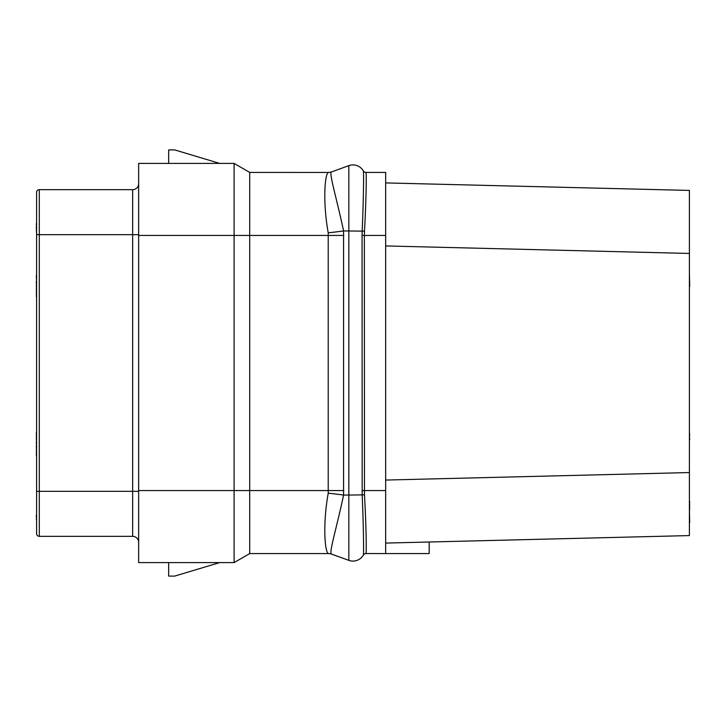 <?xml version="1.0" encoding="UTF-8"?>
<svg xmlns="http://www.w3.org/2000/svg" width="726" height="726" viewBox="0 0 726 726"><rect width="100%" height="100%" fill="white"/><g stroke="black" fill="none" stroke-linecap="round" stroke-linejoin="round"><path stroke-width="1.09" d="M689.401 190.421L385.66 182.916L689.401 190.421L689.401 535.579L385.66 543.084L429.184 542.004L429.184 553.584L385.66 553.584L385.66 172.416L365.94 172.416A3.004 3.004 0 0 1 363.345 170.909L363.363 170.946C363.817 171.118 363.608 198.906 362.174 230.941L362.065 235.442L364.352 235.442L364.479 231.14C366.267 199.841 366.539 172.824 365.968 172.452L365.94 172.416A3.004 3.004 0 0 1 363.345 170.909A12.006 12.006 0 0 0 348.843 165.637A12.006 12.006 0 0 1 363.363 170.946A3.004 2.995 -29.8 0 0 365.968 172.452M385.66 553.584L365.968 553.548C366.539 553.176 366.267 526.159 364.479 494.86L364.352 235.442L385.66 235.442M365.94 553.584A3.004 3.004 0 0 0 363.345 555.091L363.363 555.054C363.817 554.882 363.608 527.094 362.174 495.059L362.065 235.442M330.856 553.865L348.843 560.363A12.006 12.006 0 0 0 363.363 555.054L363.336 555.1M364.479 494.86L348.843 495.059L348.843 165.637L331.619 171.899C328.442 171.844 336.855 198.888 343.579 230.941L343.579 495.059L348.843 495.059L348.843 560.363L331.619 554.101C328.433 554.156 336.846 527.112 343.579 495.059A44.803 4.483 6 0 0 328.225 493.19L328.225 232.81C322.562 201.429 324.84 172.861 328.524 172.443L249.699 172.416L234.099 163.404L138.648 163.404L138.648 562.596L234.099 562.596L234.099 235.442L138.648 235.442M331.7 554.129A9.002 9.002 -170 0 0 328.624 553.584L328.524 553.557C324.84 553.139 322.571 524.571 328.225 493.19M330.593 172.198L331.709 171.871A9.002 9.002 0 0 1 328.624 172.416L328.524 172.443A9.048 9.002 97.2 0 0 331.619 171.899M364.479 231.14L343.579 230.941A44.812 4.456 -6 0 1 328.225 232.81M343.861 235.442L249.699 235.442L249.699 490.558L138.648 490.558M234.099 163.404L234.099 235.442L249.699 235.442L249.699 172.416M328.624 553.584L249.699 553.584L249.699 490.558L343.861 490.558M249.699 553.584L234.099 562.596M168.659 562.596L168.659 576.099L174.667 576.099L219.688 562.596M219.688 163.404L174.667 149.901L168.659 149.901L168.659 163.404M138.648 542.331A5.999 5.999 0 0 0 132.64 536.332A5.999 5.999 0 0 1 138.648 542.331A5.999 5.999 0 0 0 132.64 536.332L39.304 536.332L39.304 189.667A2.704 2.704 0 0 0 36.599 192.372L36.599 234.689L132.64 234.689L132.64 189.667L39.304 189.667M138.648 183.669A5.999 5.999 0 0 1 132.64 189.667A5.999 5.999 0 0 0 138.648 183.669M36.599 234.689L36.599 533.628A2.704 2.704 0 0 0 39.304 536.332M36.599 525.07L36.599 495.059M36.3 517.03L36.3 515.496M429.184 542.004L689.401 535.579M385.66 480.058L689.401 472.553M385.66 245.942L689.401 253.447M689.401 209.932L689.401 233.944M689.401 286.244L689.401 296.97M689.401 272.958L689.7 286.244M689.401 456.046L689.401 439.693M689.401 435.609L689.7 439.693M689.401 432.034L689.7 435.609M689.401 522.52L689.401 534.082M689.401 509.752L689.7 522.52M689.401 507.701L689.7 509.752M689.401 506.684L689.7 507.701M689.401 504.643L689.7 506.684M689.401 502.592L689.7 504.643M689.401 501.575L689.7 502.592M689.401 501.067L689.7 501.575M36.599 209.932L36.599 223.726M36.599 226.784L36.3 223.726M36.599 233.944L36.3 226.784M36.599 272.958L36.599 275.517M36.599 281.643L36.3 275.517M36.599 282.151L36.3 281.643M36.599 283.685L36.3 282.151M36.599 285.726L36.3 283.685M36.599 288.286L36.3 285.726M36.599 290.327L36.3 288.286M36.599 292.887L36.3 290.327M36.599 294.928L36.3 292.887M36.599 296.462L36.3 294.928M36.599 296.97L36.3 296.462M36.599 432.034L36.599 432.542M36.599 434.075L36.3 432.542M36.599 436.117L36.3 434.075M36.599 438.676L36.3 436.117M36.599 442.252L36.3 438.676M36.599 445.828L36.3 442.252M36.599 449.403L36.3 445.828M36.599 451.953L36.3 449.403M36.599 453.995L36.3 451.953M36.599 455.529L36.3 453.995M36.599 456.046L36.3 455.529M36.3 519.072L36.3 518.564M385.66 490.558L362.065 490.558M365.968 553.548A3.004 2.995 29.8 0 0 363.363 555.054M331.619 554.101A9.048 9.002 -96.7 0 0 328.524 553.557M138.648 234.689L132.64 234.689L132.64 491.311L36.599 491.311M138.648 491.311L132.64 491.311L132.64 536.332"/></g></svg>

